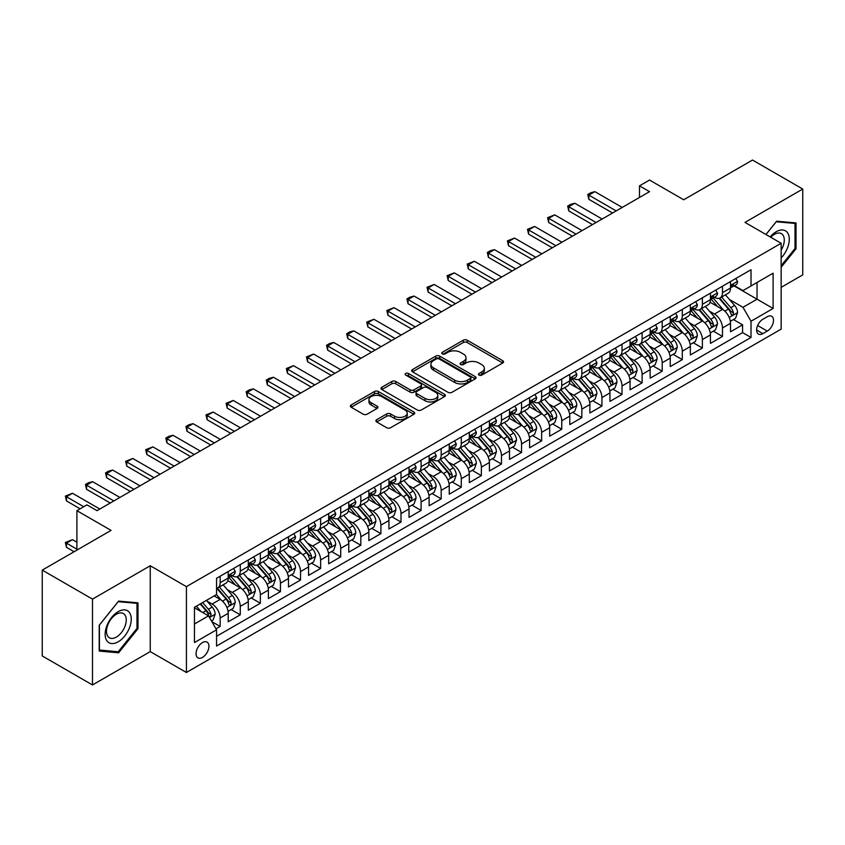 <?xml version="1.0" encoding="UTF-8"?>
<svg xmlns="http://www.w3.org/2000/svg" width="845" height="845" viewBox="0 0 845 845"><rect width="100%" height="100%" fill="white"/><g stroke="black" fill="none" stroke-linecap="round" stroke-linejoin="round"><path stroke-width="1.27" d="M479.02 375.085A1.954 1.13 0 0 0 481.777 375.085L502.733 362.991A2.788 1.605 0 0 0 503.546 361.85A2.788 1.605 0 0 0 502.733 360.709L467.232 340.218A2.788 1.605 0 0 0 463.292 340.218L442.336 352.312A1.954 1.13 0 0 0 441.766 353.115A1.954 1.13 0 0 0 442.336 353.907A1.954 1.13 0 0 0 445.093 353.907L447.808 352.344A8.925 5.154 0 0 1 460.43 352.344L463.387 354.055A8.925 5.154 0 0 1 465.996 357.699A8.925 5.154 0 0 1 463.387 361.343L460.673 362.906A1.954 1.13 0 0 0 460.102 363.699A1.954 1.13 0 0 0 460.673 364.501A1.954 1.13 0 0 0 463.44 364.501L466.144 362.938A8.925 5.154 0 0 1 478.766 362.938L481.724 364.639A8.925 5.154 0 0 1 484.343 368.283A8.925 5.154 0 0 1 481.724 371.927L479.02 373.49A1.954 1.13 0 0 0 478.45 374.293A1.954 1.13 0 0 0 479.02 375.085L479.02 373.49M202.483 657.41A9.094 5.25 120 0 0 208.43 649.393A9.094 5.25 120 0 0 207.036 642.105A9.094 5.25 120 0 0 202.483 642.559A9.094 5.25 120 0 0 196.547 650.565A9.094 5.25 120 0 0 197.941 657.854A9.094 5.25 120 0 0 202.483 657.41M376.712 419.69A2.788 1.605 0 0 0 375.888 420.831A2.788 1.605 0 0 0 376.712 421.972L386.672 427.718A2.788 1.605 0 0 0 390.612 427.718L413.881 414.282A2.788 1.605 0 0 0 414.705 413.152A2.788 1.605 0 0 0 413.881 412.011L378.38 391.51A2.788 1.605 0 0 0 374.441 391.51L351.171 404.945A2.788 1.605 0 0 0 350.348 406.086A2.788 1.605 0 0 0 351.171 407.227L363.202 414.177A2.788 1.605 0 0 0 367.142 414.177L377.102 408.42A2.788 1.605 0 0 0 377.916 407.279A2.788 1.605 0 0 0 377.102 406.149L371.135 402.695A7.457 4.309 0 0 1 368.948 399.653A7.457 4.309 0 0 1 373.553 395.671A7.457 4.309 0 0 1 381.686 396.611L405.061 410.1A7.457 4.309 0 0 1 407.248 413.152A7.457 4.309 0 0 1 402.642 417.124A7.457 4.309 0 0 1 394.509 416.194L390.612 413.944A2.788 1.605 0 0 0 386.672 413.944L376.712 419.69L376.712 421.972M781.15 287.353L802.75 274.889L802.75 189.048L752.515 160.043L683.7 199.779L649.541 180.048L639.496 185.858L649.541 191.657L97.006 510.665L86.95 504.866L76.906 510.665L76.906 550.106M92.485 599.116L92.485 684.957L150.252 651.611L150.252 565.759L92.485 599.116L42.25 570.111L111.065 530.385L76.906 510.665M150.252 565.759L186.418 586.641L781.15 243.275L781.15 329.117L186.418 672.483L186.418 586.641M802.75 189.048L744.984 222.393L781.15 243.275M448.008 392.312A2.788 1.605 0 0 0 451.948 392.312L475.217 378.877A2.788 1.605 0 0 0 476.041 377.736A2.788 1.605 0 0 0 475.217 376.595L439.717 356.104A2.788 1.605 0 0 0 435.777 356.104L412.508 369.54A2.788 1.605 0 0 0 411.684 370.68A2.788 1.605 0 0 0 412.508 371.811L448.008 392.312M406.477 375.507A1.954 1.13 0 0 1 408.462 375.782L408.462 373.469L444.554 394.298A2.788 1.605 0 0 1 445.368 395.439A2.788 1.605 0 0 1 444.554 396.58L421.275 410.015A2.788 1.605 0 0 1 417.335 410.015L381.834 389.524L381.834 387.242A2.788 1.605 0 0 0 381.021 388.383A2.788 1.605 0 0 0 381.834 389.524M381.834 387.242L391.795 381.496A2.788 1.605 0 0 1 395.735 381.496L410.142 389.809A2.788 1.605 0 0 0 414.082 389.809L420.683 385.985A2.788 1.605 0 0 0 421.507 384.855A2.788 1.605 0 0 0 420.683 383.714L405.695 375.064A1.954 1.13 0 0 1 405.125 374.261A1.954 1.13 0 0 1 406.329 373.226A1.954 1.13 0 0 1 408.462 373.469M92.485 684.957L42.25 655.952L42.25 570.111M216.003 628.838L220.165 626.43L211.831 621.624M207.088 601.133L212.127 604.048A11.365 6.559 60 0 1 220.165 617.97L228.203 613.322L228.203 621.793L240.265 614.833L231.118 609.551M227.178 589.535L232.227 592.44A11.365 6.559 60 0 1 240.265 606.361L248.303 601.724L248.303 610.196L260.355 603.235L251.208 597.954M247.268 577.927L252.317 580.842A11.365 6.559 60 0 1 260.355 594.764L268.393 590.127L268.393 598.587L280.445 591.637L271.308 586.356M267.369 566.33L272.407 569.245A11.365 6.559 60 0 1 280.445 583.166L288.483 578.529L288.483 586.99L300.535 580.029L291.398 574.758M287.458 554.732L292.497 557.647A11.365 6.559 60 0 1 300.535 571.569L308.573 566.921L308.573 575.392L320.635 568.431L311.488 563.15M307.548 543.134L312.597 546.039A11.365 6.559 60 0 1 320.635 559.96L328.673 555.323L328.673 563.795L340.725 556.834L331.578 551.553M327.638 531.526L332.687 534.441A11.365 6.559 60 0 1 340.725 548.363L348.763 543.726L348.763 552.186L360.815 545.236L351.678 539.955M347.739 519.928L352.777 522.844A11.365 6.559 60 0 1 360.815 536.765L368.853 532.128L368.853 540.589L380.905 533.628L371.768 528.357M367.828 508.331L372.867 511.246A11.365 6.559 60 0 1 380.905 525.167L388.943 520.52L388.943 528.991L401.005 522.03L391.858 516.749M387.918 496.733L392.967 499.638A11.365 6.559 60 0 1 401.005 513.559L409.033 508.922L409.033 517.393L421.095 510.433L411.948 505.152M408.008 485.125L413.057 488.04A11.365 6.559 60 0 1 421.095 501.962L429.133 497.325L429.133 505.785L441.185 498.835L432.048 493.554M428.109 473.527L433.147 476.443A11.365 6.559 60 0 1 441.185 490.364L449.223 485.717L449.223 494.188L461.275 487.227L452.138 481.956M448.199 461.93L453.237 464.845A11.365 6.559 60 0 1 461.275 478.766L469.313 474.119L469.313 482.59L481.375 475.629L472.228 470.348M468.288 450.332L473.337 453.237A11.365 6.559 60 0 1 481.375 467.158L489.403 462.521L489.403 470.992L501.465 464.032L492.318 458.75M488.378 438.724L493.427 441.639A11.365 6.559 60 0 1 501.465 455.561L509.503 450.924L509.503 459.384L521.555 452.434L512.419 447.153M508.479 427.126L513.517 430.042A11.365 6.559 60 0 1 521.555 443.963L529.593 439.315L529.593 447.787L541.645 440.826L532.508 435.555M528.569 415.529L533.607 418.444A11.365 6.559 60 0 1 541.645 432.365L549.683 427.718L549.683 436.189L561.745 429.228L552.598 423.947M548.659 403.931L553.707 406.836A11.365 6.559 60 0 1 561.745 420.757L569.773 416.12L569.773 424.591L581.835 417.631L572.688 412.349M568.748 392.323L573.797 395.238A11.365 6.559 60 0 1 581.835 409.16L589.873 404.523L589.873 412.983L601.925 406.033L592.789 400.752M588.849 380.725L593.887 383.641A11.365 6.559 60 0 1 601.925 397.562L609.963 392.914L609.963 401.386L622.015 394.425L612.878 389.154M608.939 369.128L613.977 372.043A11.365 6.559 60 0 1 622.015 385.964L630.053 381.317L630.053 389.788L642.115 382.827L632.968 377.546M629.029 357.53L634.077 360.435A11.365 6.559 60 0 1 642.115 374.356L650.143 369.719L650.143 378.19L662.205 371.23L653.058 365.948M649.118 345.922L654.167 348.837A11.365 6.559 60 0 1 662.205 362.758L670.243 358.122L670.243 366.582L682.295 359.632L673.159 354.351M669.219 334.324L674.257 337.239A11.365 6.559 60 0 1 682.295 351.161L690.333 346.513L690.333 354.984L702.385 348.024L693.249 342.753M689.309 322.727L694.347 325.642A11.365 6.559 60 0 1 702.385 339.563L710.423 334.916L710.423 343.387L722.486 336.426L722.486 327.955A11.365 6.559 -120 0 0 714.447 314.034L709.399 311.129M713.338 331.145L722.486 336.426M228.203 613.322A11.365 6.559 -120 0 0 220.165 599.401L214.144 595.926M248.303 601.724A11.365 6.559 -120 0 0 240.265 587.803L227.833 580.631M268.393 590.127A11.365 6.559 -120 0 0 260.355 576.205L247.923 569.034M288.483 578.529A11.365 6.559 -120 0 0 280.445 564.608L268.023 557.425M308.573 566.921A11.365 6.559 -120 0 0 300.535 553L288.113 545.828M328.673 555.323A11.365 6.559 -120 0 0 320.635 541.402L308.203 534.23M348.763 543.726A11.365 6.559 -120 0 0 340.725 529.804L328.293 522.632M368.853 532.128A11.365 6.559 -120 0 0 360.815 518.207L348.393 511.024M388.943 520.52A11.365 6.559 -120 0 0 380.905 506.599L368.483 499.427M409.033 508.922A11.365 6.559 -120 0 0 401.005 495.001L388.573 487.829M429.133 497.325A11.365 6.559 -120 0 0 421.095 483.403L408.663 476.231M449.223 485.717A11.365 6.559 -120 0 0 441.185 471.806L428.764 464.623M469.313 474.119A11.365 6.559 -120 0 0 461.275 460.198L448.853 453.026M489.403 462.521A11.365 6.559 -120 0 0 481.375 448.6L468.943 441.428M509.503 450.924A11.365 6.559 -120 0 0 501.465 437.002L489.033 429.83M529.593 439.315A11.365 6.559 -120 0 0 521.555 425.405L509.134 418.222M549.683 427.718A11.365 6.559 -120 0 0 541.645 413.796L529.223 406.625M569.773 416.12A11.365 6.559 -120 0 0 561.745 402.199L549.313 395.027M589.873 404.523A11.365 6.559 -120 0 0 581.835 390.601L569.403 383.429M609.963 392.914A11.365 6.559 -120 0 0 601.925 379.004L589.504 371.821M630.053 381.317A11.365 6.559 -120 0 0 622.015 367.395L609.594 360.224M650.143 369.719A11.365 6.559 -120 0 0 642.115 355.798L629.683 348.626M670.243 358.122A11.365 6.559 -120 0 0 662.205 344.2L649.773 337.028M690.333 346.513A11.365 6.559 -120 0 0 682.295 332.603L669.874 325.42M710.423 334.916A11.365 6.559 -120 0 0 702.385 320.994L689.964 313.822M767.292 316.706L762.866 319.262A8.809 5.081 120 0 0 757.109 327.015A8.809 5.081 120 0 0 758.461 334.081A8.809 5.081 120 0 0 762.866 333.638L767.292 331.092A8.809 5.081 120 0 0 773.038 323.329A8.809 5.081 120 0 0 771.696 316.273A8.809 5.081 120 0 0 767.292 316.706M194.456 624.001L208.514 615.878L216.552 629.8L216.552 646.034L751.015 337.472L751.015 321.227L742.977 307.305L729.488 299.521M216.552 629.8L194.456 642.559L194.456 607.291L216.552 594.531L216.552 578.286L751.015 269.724L751.015 285.969L773.112 273.199L773.112 308.467L751.015 321.227M232.121 575.677L232.227 575.741A11.365 6.559 60 0 0 237.91 576.301L245.948 571.664A11.365 6.559 -120 0 0 248.303 566.456L248.303 559.96M252.211 564.08L252.317 564.143A11.365 6.559 60 0 0 258 564.703L266.038 560.066A11.365 6.559 -120 0 0 268.393 554.859L268.393 548.363M272.301 552.482L272.407 552.535A11.365 6.559 60 0 0 278.089 553.105L286.128 548.458A11.365 6.559 -120 0 0 288.483 543.261L288.483 536.765M292.402 540.874L292.497 540.937A11.365 6.559 60 0 0 298.19 541.497L306.217 536.86A11.365 6.559 -120 0 0 308.573 531.663L308.573 525.157M312.492 529.276L312.597 529.34A11.365 6.559 60 0 0 318.28 529.899L326.318 525.263A11.365 6.559 -120 0 0 328.673 520.055L328.673 513.559M332.581 517.679L332.687 517.742A11.365 6.559 60 0 0 338.37 518.302L346.408 513.665A11.365 6.559 -120 0 0 348.763 508.458L348.763 501.962M352.671 506.081L352.777 506.134A11.365 6.559 60 0 0 358.46 506.704L366.498 502.057A11.365 6.559 -120 0 0 368.853 496.86L368.853 490.364M372.761 494.473L372.867 494.536A11.365 6.559 60 0 0 378.549 495.096L386.587 490.459A11.365 6.559 -120 0 0 388.943 485.262L388.943 478.756M392.862 482.875L392.967 482.939A11.365 6.559 60 0 0 398.65 483.498L406.688 478.861A11.365 6.559 -120 0 0 409.033 473.654L409.033 467.158M412.951 471.278L413.057 471.341A11.365 6.559 60 0 0 418.74 471.901L426.778 467.264A11.365 6.559 -120 0 0 429.133 462.057L429.133 455.561M433.041 459.68L433.147 459.733A11.365 6.559 60 0 0 438.83 460.303L446.868 455.656A11.365 6.559 -120 0 0 449.223 450.459L449.223 443.963M453.131 448.072L453.237 448.135A11.365 6.559 60 0 0 458.919 448.695L466.958 444.058A11.365 6.559 -120 0 0 469.313 438.861L469.313 432.355M473.232 436.474L473.337 436.538A11.365 6.559 60 0 0 479.02 437.097L487.058 432.46A11.365 6.559 -120 0 0 489.403 427.253L489.403 420.757M493.322 424.877L493.427 424.94A11.365 6.559 60 0 0 499.11 425.5L507.148 420.863A11.365 6.559 -120 0 0 509.503 415.655L509.503 409.16M513.411 413.279L513.517 413.332A11.365 6.559 60 0 0 519.2 413.902L527.238 409.255A11.365 6.559 -120 0 0 529.593 404.058L529.593 397.562M533.501 401.671L533.607 401.734A11.365 6.559 60 0 0 539.29 402.294L547.328 397.657A11.365 6.559 -120 0 0 549.683 392.46L549.683 385.954M553.602 390.073L553.707 390.136A11.365 6.559 60 0 0 559.39 390.696L567.428 386.059A11.365 6.559 -120 0 0 569.773 380.852L569.773 374.356M573.692 378.475L573.797 378.539A11.365 6.559 60 0 0 579.48 379.099L587.518 374.462A11.365 6.559 -120 0 0 589.873 369.254L589.873 362.758M593.781 366.878L593.887 366.931A11.365 6.559 60 0 0 599.57 367.501L607.608 362.854A11.365 6.559 -120 0 0 609.963 357.657L609.963 351.161M613.871 355.27L613.977 355.333A11.365 6.559 60 0 0 619.66 355.893L627.698 351.256A11.365 6.559 -120 0 0 630.053 346.049L630.053 339.553M633.972 343.672L634.077 343.735A11.365 6.559 60 0 0 639.76 344.295L647.798 339.658A11.365 6.559 -120 0 0 650.143 334.451L650.143 327.955M654.062 332.074L654.167 332.138A11.365 6.559 60 0 0 659.85 332.698L667.888 328.061A11.365 6.559 -120 0 0 670.243 322.853L670.243 316.357M674.152 320.477L674.257 320.53A11.365 6.559 60 0 0 679.94 321.1L687.978 316.452A11.365 6.559 -120 0 0 690.333 311.256L690.333 304.76M694.241 308.869L694.347 308.932A11.365 6.559 60 0 0 700.03 309.492L708.068 304.855A11.365 6.559 -120 0 0 710.423 299.648L710.423 293.152M216.552 636.296L742.575 332.603L742.575 324.829L730.513 331.789L730.513 323.318A11.365 6.559 -120 0 0 722.486 309.397L710.053 302.225M714.342 297.271L714.447 297.334A11.365 6.559 -120 0 0 720.13 297.894A11.365 6.559 -120 0 0 722.486 292.697L722.486 286.191M720.13 297.894L728.168 293.257A11.365 6.559 -120 0 0 730.513 288.05L730.513 281.554M220.165 576.205L220.165 582.701A11.365 6.559 60 0 1 217.82 587.898A11.365 6.559 60 0 1 216.552 588.363M217.82 587.898L225.847 583.261A11.365 6.559 -120 0 0 228.203 578.064L228.203 571.558M240.265 564.608L240.265 571.104A11.365 6.559 60 0 1 237.91 576.301M260.355 553L260.355 559.496A11.365 6.559 60 0 1 258 564.703M280.445 541.402L280.445 547.898A11.365 6.559 60 0 1 278.089 553.105M300.535 529.804L300.535 536.3A11.365 6.559 60 0 1 298.19 541.497M320.635 518.207L320.635 524.703A11.365 6.559 60 0 1 318.28 529.899M340.725 506.599L340.725 513.095A11.365 6.559 60 0 1 338.37 518.302M360.815 495.001L360.815 501.497A11.365 6.559 60 0 1 358.46 506.704M380.905 483.403L380.905 489.899A11.365 6.559 60 0 1 378.549 495.096M401.005 471.806L401.005 478.302A11.365 6.559 60 0 1 398.65 483.498M421.095 460.198L421.095 466.693A11.365 6.559 60 0 1 418.74 471.901M441.185 448.6L441.185 455.096A11.365 6.559 60 0 1 438.83 460.303M461.275 437.002L461.275 443.498A11.365 6.559 60 0 1 458.919 448.695M481.375 425.405L481.375 431.901A11.365 6.559 60 0 1 479.02 437.097M501.465 413.796L501.465 420.292A11.365 6.559 60 0 1 499.11 425.5M521.555 402.199L521.555 408.695A11.365 6.559 60 0 1 519.2 413.902M541.645 390.601L541.645 397.097A11.365 6.559 60 0 1 539.29 402.294M561.745 379.004L561.745 385.5A11.365 6.559 60 0 1 559.39 390.696M581.835 367.395L581.835 373.891A11.365 6.559 60 0 1 579.48 379.099M601.925 355.798L601.925 362.294A11.365 6.559 60 0 1 599.57 367.501M622.015 344.2L622.015 350.696A11.365 6.559 60 0 1 619.66 355.893M642.115 332.603L642.115 339.099A11.365 6.559 60 0 1 639.76 344.295M662.205 320.994L662.205 327.49A11.365 6.559 60 0 1 659.85 332.698M682.295 309.397L682.295 315.893A11.365 6.559 60 0 1 679.94 321.1M702.385 297.799L702.385 304.295A11.365 6.559 60 0 1 700.03 309.492M702.385 339.563L702.385 348.024M682.295 351.161L682.295 359.632M662.205 362.758L662.205 371.23M642.115 374.356L642.115 382.827M622.015 385.964L622.015 394.425M601.925 397.562L601.925 406.033M581.835 409.16L581.835 417.631M561.745 420.757L561.745 429.228M541.645 432.365L541.645 440.826M521.555 443.963L521.555 452.434M501.465 455.561L501.465 464.032M481.375 467.158L481.375 475.629M461.275 478.766L461.275 487.227M441.185 490.364L441.185 498.835M421.095 501.962L421.095 510.433M401.005 513.559L401.005 522.03M380.905 525.167L380.905 533.628M360.815 536.765L360.815 545.236M340.725 548.363L340.725 556.834M320.635 559.96L320.635 568.431M300.535 571.569L300.535 580.029M280.445 583.166L280.445 591.637M260.355 594.764L260.355 603.235M240.265 606.361L240.265 614.833M220.165 617.97L220.165 626.43M208.514 615.878L194.456 607.756M742.977 307.305L757.035 299.193L757.035 282.483L773.112 273.199M734.03 285.906L773.112 308.467M734.432 285.673L742.977 290.606L751.015 285.969M150.252 651.611L186.418 672.483M639.496 185.858L639.496 197.455M733.428 319.547L742.575 324.829M742.575 332.603L751.015 337.472M781.15 267.273L796.022 248.779L796.022 222.922L776.629 221.189L765.94 234.487M99.214 651.072L118.606 652.805L137.988 628.691L137.988 602.834L118.606 601.101L99.214 625.226L99.214 651.072M795.018 248.198L796.022 248.779M136.985 628.11L137.988 628.691M116.557 651.622L118.606 652.805M479.802 375.36L481.724 374.25A8.925 5.154 0 0 0 484.343 370.606L484.343 368.283M465.996 357.699L465.996 360.012A8.925 5.154 0 0 1 463.387 363.656L461.454 364.776M502.69 363.012L467.232 342.542A2.788 1.605 0 0 0 463.292 342.542L443.118 354.182M475.217 376.595L475.217 378.877L439.717 358.417A2.788 1.605 0 0 0 435.777 358.417L412.54 371.832M470.285 378.528A1.954 1.13 0 0 0 470.866 377.736A1.954 1.13 0 0 0 470.285 376.933L439.125 358.945A1.954 1.13 0 0 0 436.369 358.945L433.506 360.604A8.925 5.154 0 0 0 430.897 364.237A8.925 5.154 0 0 0 433.506 367.881L454.811 380.187A8.925 5.154 0 0 0 467.433 380.187L470.285 378.528L470.285 380.852A1.954 1.13 0 0 0 470.866 380.06L470.866 377.736M430.897 364.237L430.897 366.561A8.925 5.154 0 0 0 433.506 370.205L433.506 367.881M470.285 380.852L467.433 382.5A8.925 5.154 0 0 1 454.811 382.5L433.506 370.205M381.877 389.545L391.795 383.81L391.795 381.496M421.507 384.855L421.507 387.168A2.788 1.605 0 0 1 420.683 388.309L414.082 392.122A2.788 1.605 0 0 1 410.142 392.122L395.735 383.81A2.788 1.605 0 0 0 391.795 383.81M408.462 375.782L444.512 396.601M425.077 398.428A7.457 4.309 0 0 0 433.21 399.368A7.457 4.309 0 0 0 437.816 395.386A7.457 4.309 0 0 0 435.629 392.333L427.39 387.58A2.788 1.605 0 0 0 423.451 387.58L416.838 391.404A2.788 1.605 0 0 0 416.025 392.534A2.788 1.605 0 0 0 416.838 393.675L425.077 398.428L425.077 400.752A7.457 4.309 0 0 0 433.21 401.681A7.457 4.309 0 0 0 437.816 397.699L437.816 395.386M416.025 392.534L416.025 394.858A2.788 1.605 0 0 0 416.838 395.999L416.838 393.675M425.077 400.752L416.838 395.999M407.248 413.152L407.248 415.465A7.457 4.309 0 0 1 402.642 419.447A7.457 4.309 0 0 1 394.509 418.518L390.612 416.268A2.788 1.605 0 0 0 386.672 416.268L376.743 421.993M368.948 399.653L368.948 401.977A7.457 4.309 0 0 0 371.135 405.019L371.135 402.695M377.06 408.441L371.135 405.019M413.849 414.303L378.38 393.833A2.788 1.605 0 0 0 374.441 393.833L351.203 407.248M730.344 321.332L735.541 318.333L737.548 312.534A7.531 4.352 -120 0 0 734.622 305.457L725.432 294.831M723.595 310.136L713.106 297.989M717.627 306.598L711.532 299.542A18.041 10.415 -120 0 0 710.972 298.919M719.106 298.306L728.39 309.059A7.531 4.352 60 0 1 731.073 314.245C732.203 315.755 733.006 315.291 733.481 312.851A7.531 4.352 -120 0 0 730.798 307.664L721.619 297.039M719.644 298.127L729.626 309.682A3.834 2.218 60 0 1 730.598 311.182L733.481 312.851M731.073 314.245L731.622 315.132M735.847 278.48L737.548 281.438A7.531 4.352 60 0 1 735.995 284.776L732.171 286.973A7.531 4.352 -120 0 0 733.481 285.24L733.323 284.575M730.767 287.332L730.798 287.332A7.531 4.352 -120 0 0 732.171 286.973M732.509 284.68L733.481 285.24C733.006 284.11 732.203 284.575 731.073 286.635A7.531 4.352 60 0 1 730.513 287.701M616.195 210.912L588.87 195.132L588.87 199.314L587.761 194.498L590.771 192.755L594.891 191.657L622.216 207.426M612.572 213.003L588.87 199.314M594.891 191.657L588.87 195.132L587.761 194.498M781.15 257.936A18.474 10.668 120 0 0 789.04 236.515A18.474 10.668 120 0 0 776.228 231.731A18.474 10.668 120 0 0 770.175 236.938M781.15 250.194A13.985 8.07 120 0 0 781.393 233.642A13.985 8.07 120 0 0 774.4 234.34A13.985 8.07 120 0 0 770.735 237.265M765.982 234.519L776.228 221.77L795.018 223.439L795.018 248.493L781.15 265.742M793.772 222.721L795.018 223.439M129.507 627.729A18.474 10.668 120 0 0 124.733 609.889A18.474 10.668 120 0 0 106.892 625.712A18.474 10.668 120 0 0 111.667 643.552A18.474 10.668 120 0 0 129.507 627.729M124.933 626.43A13.985 8.07 120 0 0 123.359 613.554A13.985 8.07 120 0 0 107.801 624.899A13.985 8.07 120 0 0 109.375 637.774A13.985 8.07 120 0 0 124.933 626.43M99.414 650.09L99.414 625.046L118.194 601.672L136.985 603.351L136.985 628.405L118.194 651.77L99.214 649.974M135.739 602.633L136.985 603.351M710.254 332.93L715.451 329.93L717.458 324.131A7.531 4.352 -120 0 0 714.521 317.055L705.343 306.429M703.505 321.734L693.016 309.587M697.537 318.195L691.442 311.14A18.041 10.415 -120 0 0 690.883 310.516M699.005 309.904L708.3 320.656A7.531 4.352 60 0 1 710.983 325.843C712.113 327.353 712.916 326.888 713.391 324.448A7.531 4.352 -120 0 0 710.708 319.262L701.53 308.636M699.554 309.724L709.536 321.28A3.834 2.218 60 0 1 710.497 322.779L713.391 324.448M710.983 325.843L711.532 326.74M690.164 344.528L695.351 341.528L697.368 335.729A7.531 4.352 -120 0 0 694.432 328.663L685.253 318.026M683.415 333.331L672.916 321.184M677.436 329.793L671.352 322.748A18.041 10.415 -120 0 0 670.793 322.114M678.915 321.501L688.2 332.254A7.531 4.352 60 0 1 690.893 337.44C692.023 338.961 692.826 338.496 693.301 336.046A7.531 4.352 -120 0 0 690.618 330.86L681.429 320.234M679.464 321.332L689.446 332.877A3.834 2.218 60 0 1 690.407 334.377L693.301 336.046M690.893 337.44L691.432 338.338M670.074 356.125L675.261 353.125L677.268 347.327A7.531 4.352 -120 0 0 674.342 340.26L665.163 329.634M663.325 344.929L652.826 332.782M657.347 341.391L651.263 334.345A18.041 10.415 -120 0 0 650.703 333.722M658.825 333.11L668.11 343.852A7.531 4.352 60 0 1 670.793 349.038C671.923 350.559 672.726 350.094 673.212 347.654A7.531 4.352 -120 0 0 670.518 342.468L661.339 331.832M659.375 332.93L669.346 344.485A3.834 2.218 60 0 1 670.317 345.985L673.212 347.654M670.793 349.038L671.342 349.936M649.974 367.733L655.171 364.734L657.178 358.935A7.531 4.352 -120 0 0 654.252 351.858L645.062 341.232M643.225 356.537L632.736 344.39M637.257 352.999L631.162 345.943A18.041 10.415 -120 0 0 630.602 345.32M638.736 344.707L648.02 355.46A7.531 4.352 60 0 1 650.703 360.646C651.833 362.156 652.636 361.692 653.111 359.252A7.531 4.352 -120 0 0 650.428 354.066L641.249 343.44M639.274 344.528L649.256 356.083A3.834 2.218 60 0 1 650.227 357.583L653.111 359.252M650.703 360.646L651.252 361.533M715.747 290.078L717.458 293.035A7.531 4.352 60 0 1 715.895 296.373L712.081 298.581A7.531 4.352 -120 0 0 713.391 296.838L713.233 296.172M710.677 298.929L710.708 298.929A7.531 4.352 -120 0 0 712.081 298.581M712.419 296.278L713.391 296.838C712.916 295.708 712.113 296.172 710.983 298.232A7.531 4.352 60 0 1 710.423 299.31M596.095 222.51L568.769 206.729L568.769 210.912L567.671 206.095L570.681 204.353L574.801 203.254L602.126 219.035M592.482 224.601L568.769 210.912M574.801 203.254L568.769 206.729L567.671 206.095M695.657 301.686L697.368 304.644A7.531 4.352 60 0 1 695.805 307.971L691.992 310.178A7.531 4.352 -120 0 0 693.301 308.446L693.143 307.77M690.587 310.527L690.618 310.527A7.531 4.352 -120 0 0 691.992 310.178M692.33 307.876L693.301 308.446C692.826 307.305 692.023 307.77 690.893 309.83A7.531 4.352 60 0 1 690.333 310.907M576.005 234.107L548.68 218.337L548.68 222.51L547.571 217.693L554.711 214.852L582.036 230.632M572.392 236.199L548.68 222.51M554.711 214.852L548.68 218.337L547.571 217.693M675.567 313.284L677.268 316.241A7.531 4.352 60 0 1 675.715 319.568L671.891 321.776A7.531 4.352 -120 0 0 673.212 320.044L673.053 319.378M670.486 322.125L670.518 322.125A7.531 4.352 -120 0 0 671.891 321.776M672.229 319.484L673.212 320.044C672.736 318.903 671.933 319.368 670.793 321.438A7.531 4.352 60 0 1 670.243 322.505M555.915 245.715L528.59 229.935L528.59 234.107L527.481 229.301L534.621 226.46L561.946 242.23M552.292 247.796L528.59 234.107M534.621 226.46L528.59 229.935L527.481 229.301M655.477 324.881L657.178 327.839A7.531 4.352 60 0 1 655.625 331.177L651.801 333.374A7.531 4.352 -120 0 0 653.111 331.641L652.953 330.976M650.396 333.733L650.428 333.733A7.531 4.352 -120 0 0 651.801 333.374M652.139 331.082L653.111 331.641C652.636 330.511 651.833 330.976 650.703 333.036A7.531 4.352 60 0 1 650.143 334.102M535.825 257.313L508.5 241.533L508.5 245.715L507.391 240.899L514.52 238.058L541.846 253.827M532.202 259.404L508.5 245.715M514.52 238.058L508.5 241.533L507.391 240.899M629.884 379.331L635.081 376.331L637.088 370.532A7.531 4.352 -120 0 0 634.151 363.456L624.973 352.83M623.135 368.135L612.646 355.988M617.167 364.596L611.072 357.541A18.041 10.415 -120 0 0 610.512 356.917M618.635 356.305L627.93 367.057A7.531 4.352 60 0 1 630.613 372.244C631.743 373.754 632.546 373.289 633.021 370.849A7.531 4.352 -120 0 0 630.338 365.663L621.159 355.037M619.184 356.125L629.166 367.681A3.834 2.218 60 0 1 630.127 369.18L633.021 370.849M630.613 372.244L631.162 373.141M635.377 336.479L637.088 339.436A7.531 4.352 60 0 1 635.524 342.774L631.711 344.982A7.531 4.352 -120 0 0 633.021 343.239L632.863 342.574M630.307 345.33L630.338 345.33A7.531 4.352 -120 0 0 631.711 344.982M632.049 342.679L633.021 343.239C632.546 342.109 631.743 342.574 630.613 344.633A7.531 4.352 60 0 1 630.053 345.711M515.725 268.911L488.399 253.13L488.399 257.313L487.301 252.497L490.311 250.754L494.431 249.655L521.756 265.436M512.112 271.002L488.399 257.313M494.431 249.655L488.399 253.13L487.301 252.497M609.794 390.929L614.991 387.929L616.998 382.13A7.531 4.352 -120 0 0 614.061 375.064L604.883 364.427M603.045 379.732L592.546 367.586M597.066 376.194L590.982 369.149A18.041 10.415 -120 0 0 590.423 368.515M598.545 367.902L607.83 378.655A7.531 4.352 60 0 1 610.523 383.841C611.653 385.362 612.456 384.897 612.931 382.447A7.531 4.352 -120 0 0 610.248 377.261L601.059 366.635M599.094 367.733L609.076 379.278A3.834 2.218 60 0 1 610.037 380.778L612.931 382.447M610.523 383.841L611.062 384.739M615.287 348.087L616.998 351.045A7.531 4.352 60 0 1 615.435 354.372L611.622 356.579A7.531 4.352 -120 0 0 612.931 354.847L612.773 354.171M610.217 356.928L610.248 356.928A7.531 4.352 -120 0 0 611.622 356.579M611.96 354.277L612.931 354.847C612.456 353.706 611.653 354.171 610.523 356.231A7.531 4.352 60 0 1 609.963 357.308M495.635 280.508L468.31 264.738L468.31 268.911L467.2 264.094L474.341 261.253L501.666 277.033M492.022 282.6L468.31 268.911M474.341 261.253L468.31 264.738L467.2 264.094M589.704 402.526L594.891 399.527L596.897 393.728A7.531 4.352 -120 0 0 593.972 386.661L584.793 376.036M582.955 391.33L572.456 379.183M576.977 387.792L570.893 380.746A18.041 10.415 -120 0 0 570.333 380.123M578.455 379.511L587.74 390.253A7.531 4.352 60 0 1 590.423 395.439C591.553 396.96 592.366 396.495 592.841 394.055A7.531 4.352 -120 0 0 590.148 388.869L580.969 378.233M579.005 379.331L588.976 390.886A3.834 2.218 60 0 1 589.947 392.386L592.841 394.055M590.423 395.439L590.972 396.337M595.197 359.685L596.897 362.642A7.531 4.352 60 0 1 595.345 365.969L591.521 368.177A7.531 4.352 -120 0 0 592.841 366.445L592.683 365.779M590.127 368.526L590.148 368.526A7.531 4.352 -120 0 0 591.521 368.177M591.87 365.885L592.841 366.445C592.366 365.304 591.563 365.769 590.423 367.839A7.531 4.352 60 0 1 589.873 368.906M475.545 292.116L448.22 276.336L448.22 280.508L447.111 275.702L454.251 272.861L481.576 288.631M471.922 294.197L448.22 280.508M454.251 272.861L448.22 276.336L447.111 275.702M569.604 414.134L574.801 411.135L576.808 405.336A7.531 4.352 -120 0 0 573.882 398.259L564.692 387.633M562.854 402.938L552.366 390.791M556.887 399.4L550.792 392.344A18.041 10.415 -120 0 0 550.243 391.721M558.365 391.108L567.65 401.861A7.531 4.352 60 0 1 570.333 407.047C571.463 408.558 572.266 408.093 572.741 405.653A7.531 4.352 -120 0 0 570.058 400.467L560.879 389.841M558.904 390.929L568.886 402.484A3.834 2.218 60 0 1 569.857 403.984L572.741 405.653M570.333 407.047L570.882 407.934M575.107 371.282L576.808 374.24A7.531 4.352 60 0 1 575.255 377.578L571.431 379.775A7.531 4.352 -120 0 0 572.741 378.042L572.583 377.377M570.026 380.134L570.058 380.134A7.531 4.352 -120 0 0 571.431 379.775M571.769 377.483L572.741 378.042C572.266 376.912 571.463 377.377 570.333 379.437A7.531 4.352 60 0 1 569.773 380.503M455.455 303.714L428.13 287.934L428.13 292.116L427.021 287.3L434.15 284.459L461.476 300.228M451.832 305.805L428.13 292.116M434.15 284.459L428.13 287.934L427.021 287.3M549.514 425.732L554.711 422.732L556.718 416.934A7.531 4.352 -120 0 0 553.781 409.857L544.602 399.231M542.765 414.536L532.276 402.389M536.797 410.997L530.702 403.942A18.041 10.415 -120 0 0 530.142 403.318M538.276 402.706L547.56 413.458A7.531 4.352 60 0 1 550.243 418.645C551.373 420.155 552.176 419.69 552.651 417.25A7.531 4.352 -120 0 0 549.968 412.064L540.789 401.438M538.814 402.526L548.796 414.082A3.834 2.218 60 0 1 549.757 415.582L552.651 417.25M550.243 418.645L550.792 419.542M555.007 382.88L556.718 385.838A7.531 4.352 60 0 1 555.154 389.175L551.341 391.383A7.531 4.352 -120 0 0 552.651 389.64L552.493 388.975M549.937 391.731L549.968 391.731A7.531 4.352 -120 0 0 551.341 391.383M551.679 389.08L552.651 389.64C552.176 388.51 551.373 388.975 550.243 391.034A7.531 4.352 60 0 1 549.683 392.112M435.355 315.312L408.029 299.531L408.029 303.714L406.931 298.898L409.941 297.155L414.061 296.056L441.386 311.837M431.742 317.403L408.029 303.714M414.061 296.056L408.029 299.531L406.931 298.898M529.424 437.33L534.621 434.33L536.628 428.531A7.531 4.352 -120 0 0 533.691 421.465L524.513 410.828M522.675 426.133L512.176 413.987M516.707 422.595L510.612 415.55A18.041 10.415 -120 0 0 510.053 414.916M518.175 414.303L527.46 425.056A7.531 4.352 60 0 1 530.153 430.242C531.283 431.763 532.086 431.299 532.561 428.848A7.531 4.352 -120 0 0 529.878 423.662L520.7 413.036M518.724 414.134L528.706 425.679A3.834 2.218 60 0 1 529.667 427.179L532.561 428.848M530.153 430.242L530.692 431.14M534.917 394.488L536.628 397.446A7.531 4.352 60 0 1 535.065 400.773L531.251 402.98A7.531 4.352 -120 0 0 532.561 401.248L532.403 400.572M529.847 403.329L529.878 403.329A7.531 4.352 -120 0 0 531.251 402.98M531.589 400.678L532.561 401.248C532.086 400.107 531.283 400.572 530.153 402.632A7.531 4.352 60 0 1 529.593 403.709M415.265 326.909L387.939 311.14L387.939 315.312L386.841 310.495L393.971 307.654L421.296 323.434M411.652 329.001L387.939 315.312M393.971 307.654L387.939 311.14L386.841 310.495M509.334 448.927L514.52 445.928L516.527 440.129A7.531 4.352 -120 0 0 513.602 433.062L504.423 422.437M502.585 437.731L492.086 425.584M496.606 434.193L490.522 427.147A18.041 10.415 -120 0 0 489.963 426.524M498.085 425.912L507.37 436.654A7.531 4.352 60 0 1 510.053 441.85C511.183 443.361 511.996 442.896 512.471 440.456A7.531 4.352 -120 0 0 509.778 435.27L500.599 424.634M498.634 425.732L508.605 437.287A3.834 2.218 60 0 1 509.577 438.787L512.471 440.456M510.053 441.85L510.602 442.738M514.827 406.086L516.527 409.043A7.531 4.352 60 0 1 514.975 412.371L511.151 414.578A7.531 4.352 -120 0 0 512.471 412.846L512.313 412.18M509.757 414.927L509.778 414.927A7.531 4.352 -120 0 0 511.151 414.578M511.5 412.286L512.471 412.846C511.996 411.705 511.193 412.17 510.053 414.24A7.531 4.352 60 0 1 509.503 415.307M395.175 338.518L367.85 322.737L367.85 326.909L366.741 322.103L373.881 319.262L401.206 335.032M391.562 340.598L367.85 326.909M373.881 319.262L367.85 322.737L366.741 322.103M489.234 460.536L494.431 457.536L496.437 451.737A7.531 4.352 -120 0 0 493.512 444.66L484.322 434.034M482.484 449.339L471.996 437.192M476.517 445.801L470.422 438.745A18.041 10.415 -120 0 0 469.873 438.122M477.995 437.509L487.28 448.262A7.531 4.352 60 0 1 489.963 453.448C491.093 454.959 491.896 454.494 492.371 452.054A7.531 4.352 -120 0 0 489.688 446.868L480.509 436.242M478.534 437.33L488.516 448.885A3.834 2.218 60 0 1 489.487 450.385L492.371 452.054M489.963 453.448L490.512 454.335M494.737 417.683L496.437 420.641A7.531 4.352 60 0 1 494.885 423.979L491.061 426.176A7.531 4.352 -120 0 0 492.371 424.443L492.212 423.778M489.656 426.535L489.688 426.535A7.531 4.352 -120 0 0 491.061 426.176M491.399 423.884L492.371 424.443C491.896 423.313 491.093 423.778 489.963 425.838A7.531 4.352 60 0 1 489.403 426.905M375.085 350.115L347.76 334.335L347.76 338.518L346.651 333.701L349.661 331.958L353.78 330.86L381.106 346.63M371.462 352.207L347.76 338.518M353.78 330.86L347.76 334.335L346.651 333.701M469.144 472.133L474.341 469.133L476.348 463.335A7.531 4.352 -120 0 0 473.411 456.258L464.232 445.632M462.395 460.937L451.906 448.79M456.427 457.398L450.332 450.343A18.041 10.415 -120 0 0 449.772 449.72M457.905 449.107L467.19 459.86A7.531 4.352 60 0 1 469.873 465.046C471.003 466.556 471.806 466.091 472.281 463.651A7.531 4.352 -120 0 0 469.598 458.465L460.419 447.839M458.444 448.927L468.426 460.483A3.834 2.218 60 0 1 469.387 461.983L472.281 463.651M469.873 465.046L470.422 465.944M474.636 429.281L476.348 432.239A7.531 4.352 60 0 1 474.784 435.576L470.971 437.784A7.531 4.352 -120 0 0 472.281 436.041L472.123 435.376M469.566 438.132L469.598 438.132A7.531 4.352 -120 0 0 470.971 437.784M471.309 435.481L472.281 436.041C471.806 434.911 471.003 435.376 469.873 437.435A7.531 4.352 60 0 1 469.313 438.513M354.984 361.713L327.659 345.943L327.659 350.115L326.561 345.299L329.571 343.556L333.69 342.457L361.016 358.238M351.372 363.804L327.659 350.115M333.69 342.457L327.659 345.943L326.561 345.299M449.054 483.731L454.251 480.731L456.258 474.932A7.531 4.352 -120 0 0 453.321 467.866L444.143 457.229M442.305 472.535L431.806 460.388M436.337 468.996L430.242 461.951A18.041 10.415 -120 0 0 429.682 461.317M437.805 460.705L447.089 471.457A7.531 4.352 60 0 1 449.783 476.643C450.913 478.164 451.716 477.7 452.191 475.249A7.531 4.352 -120 0 0 449.508 470.063L440.329 459.437M438.354 460.536L448.336 472.08A3.834 2.218 60 0 1 449.297 473.58L452.191 475.249M449.783 476.643L450.322 477.541M454.547 440.889L456.258 443.847A7.531 4.352 60 0 1 454.695 447.174L450.881 449.382A7.531 4.352 -120 0 0 452.191 447.649L452.033 446.973M449.477 449.73L449.508 449.73A7.531 4.352 -120 0 0 450.881 449.382M451.219 447.079L452.191 447.649C451.716 446.509 450.913 446.973 449.783 449.033A7.531 4.352 60 0 1 449.223 450.11M334.895 373.31L307.569 357.541L307.569 361.713L306.471 356.896L313.601 354.055L340.926 369.835M331.282 375.402L307.569 361.713M313.601 354.055L307.569 357.541L306.471 356.896M428.964 495.328L434.15 492.339L436.157 486.53A7.531 4.352 -120 0 0 433.231 479.464L424.053 468.838M422.215 484.132L411.716 471.985M416.236 480.604L410.152 473.549A18.041 10.415 -120 0 0 409.593 472.925M417.715 472.313L427 483.055A7.531 4.352 60 0 1 429.682 488.252C430.813 489.762 431.626 489.297 432.101 486.857A7.531 4.352 -120 0 0 429.408 481.671L420.229 471.035M418.264 472.133L428.235 483.689A3.834 2.218 60 0 1 429.207 485.188L432.101 486.857M429.682 488.252L430.232 489.139M434.457 452.487L436.157 455.444A7.531 4.352 60 0 1 434.605 458.772L430.781 460.979A7.531 4.352 -120 0 0 432.101 459.247L431.943 458.582M429.387 461.328L429.408 461.328A7.531 4.352 -120 0 0 430.781 460.979M431.13 458.687L432.101 459.247C431.626 458.106 430.823 458.571 429.682 460.641A7.531 4.352 60 0 1 429.133 461.708M314.805 384.919L287.48 369.138L287.48 373.31L286.37 368.504L293.511 365.663L320.836 381.433M311.192 386.999L287.48 373.31M293.511 365.663L287.48 369.138L286.37 368.504M408.864 506.937L414.061 503.937L416.067 498.138A7.531 4.352 -120 0 0 413.142 491.061L403.952 480.435M402.114 495.74L391.626 483.593M396.147 492.202L390.052 485.146A18.041 10.415 -120 0 0 389.503 484.523M397.625 483.91L406.91 494.663A7.531 4.352 60 0 1 409.593 499.849C410.723 501.36 411.526 500.895 412.001 498.455A7.531 4.352 -120 0 0 409.318 493.269L400.139 482.643M398.164 483.731L408.146 495.286A3.834 2.218 60 0 1 409.117 496.786L412.001 498.455M409.593 499.849L410.142 500.736M414.367 464.085L416.067 467.042A7.531 4.352 60 0 1 414.515 470.38L410.691 472.577A7.531 4.352 -120 0 0 412.001 470.845L411.842 470.179M409.286 472.936L409.318 472.936A7.531 4.352 -120 0 0 410.691 472.577M411.029 470.285L412.001 470.845C411.526 469.714 410.723 470.179 409.593 472.239A7.531 4.352 60 0 1 409.033 473.306M294.715 396.516L267.39 380.736L267.39 384.919L266.281 380.102L269.291 378.359L273.41 377.261L300.736 393.031M291.092 398.608L267.39 384.919M273.41 377.261L267.39 380.736L266.281 380.102M388.774 518.534L393.971 515.534L395.978 509.736A7.531 4.352 -120 0 0 393.041 502.659L383.862 492.033M382.024 507.338L371.536 495.191M376.057 503.8L369.962 496.754A18.041 10.415 -120 0 0 369.402 496.121M377.535 495.508L386.82 506.261A7.531 4.352 60 0 1 389.503 511.447C390.633 512.957 391.436 512.492 391.911 510.053A7.531 4.352 -120 0 0 389.228 504.866L380.049 494.24M378.074 495.328L388.056 506.884A3.834 2.218 60 0 1 389.017 508.384L391.911 510.053M389.503 511.447L390.052 512.345M394.266 475.682L395.978 478.64A7.531 4.352 60 0 1 394.414 481.977L390.601 484.185A7.531 4.352 -120 0 0 391.911 482.442L391.753 481.777M389.196 484.534L389.228 484.534A7.531 4.352 -120 0 0 390.601 484.185M390.939 481.882L391.911 482.442C391.436 481.312 390.633 481.777 389.503 483.836A7.531 4.352 60 0 1 388.943 484.914M274.614 408.114L247.289 392.344L247.289 396.516L246.191 391.7L249.201 389.957L253.32 388.858L280.646 404.639M271.002 410.205L247.289 396.516M253.32 388.858L247.289 392.344L246.191 391.7M368.684 530.132L373.881 527.132L375.888 521.333A7.531 4.352 -120 0 0 372.951 514.267L363.772 503.631M361.935 518.936L351.435 506.789M355.967 515.397L349.872 508.352A18.041 10.415 -120 0 0 349.312 507.718M357.435 507.106L366.719 517.858A7.531 4.352 60 0 1 369.413 523.044C370.543 524.565 371.346 524.101 371.821 521.65A7.531 4.352 -120 0 0 369.138 516.464L359.959 505.838M357.984 506.937L367.966 518.481A3.834 2.218 60 0 1 368.927 519.981L371.821 521.65M369.413 523.044L369.952 523.942M374.177 487.29L375.888 490.248A7.531 4.352 60 0 1 374.324 493.575L370.511 495.783A7.531 4.352 -120 0 0 371.821 494.05L371.663 493.374M369.107 496.131L369.138 496.131A7.531 4.352 -120 0 0 370.511 495.783M370.849 493.48L371.821 494.05C371.346 492.91 370.543 493.374 369.413 495.434A7.531 4.352 60 0 1 368.853 496.511M254.525 419.712L227.199 403.942L227.199 408.114L226.101 403.297L233.231 400.456L260.556 416.236M250.912 421.803L227.199 408.114M233.231 400.456L227.199 403.942L226.101 403.297M348.594 541.729L353.78 538.74L355.787 532.931A7.531 4.352 -120 0 0 352.861 525.865L343.683 515.239M341.845 530.533L331.346 518.386M335.866 527.005L329.782 519.95A18.041 10.415 -120 0 0 329.223 519.326M337.345 518.714L346.63 529.456A7.531 4.352 60 0 1 349.312 534.653C350.443 536.163 351.256 535.698 351.731 533.258A7.531 4.352 -120 0 0 349.038 528.072L339.859 517.436M337.894 518.534L347.865 530.09A3.834 2.218 60 0 1 348.837 531.589L351.731 533.258M349.312 534.653L349.862 535.54M354.087 498.888L355.787 501.845A7.531 4.352 60 0 1 354.235 505.173L350.411 507.38A7.531 4.352 -120 0 0 351.731 505.648L351.573 504.983M349.017 507.729L349.038 507.729A7.531 4.352 -120 0 0 350.411 507.38M350.759 505.088L351.731 505.648C351.256 504.507 350.453 504.972 349.312 507.042A7.531 4.352 60 0 1 348.763 508.109M234.435 431.32L207.109 415.539L207.109 419.712L206 414.906L213.141 412.064L240.466 427.834M230.822 433.4L207.109 419.712M213.141 412.064L207.109 415.539L206 414.906M328.504 553.338L333.69 550.338L335.697 544.539A7.531 4.352 -120 0 0 332.772 537.462L323.582 526.836M321.744 542.141L311.256 529.995M315.776 538.603L309.692 531.547A18.041 10.415 -120 0 0 309.133 530.924M317.255 530.311L326.54 541.064A7.531 4.352 60 0 1 329.223 546.25C330.353 547.761 331.155 547.296 331.631 544.856A7.531 4.352 -120 0 0 328.948 539.67L319.769 529.044M317.804 530.132L327.775 541.687A3.834 2.218 60 0 1 328.747 543.187L331.631 544.856M329.223 546.25L329.772 547.137M333.997 510.486L335.697 513.443A7.531 4.352 60 0 1 334.145 516.781L330.321 518.978A7.531 4.352 -120 0 0 331.631 517.246L331.472 516.58M328.916 519.337L328.948 519.337A7.531 4.352 -120 0 0 330.321 518.978M330.659 516.686L331.631 517.246C331.166 516.115 330.353 516.58 329.223 518.64A7.531 4.352 60 0 1 328.673 519.707M214.345 442.917L187.02 427.137L187.02 431.32L185.911 426.503L188.921 424.76L193.04 423.662L220.365 439.432M210.722 445.009L187.02 431.32M193.04 423.662L187.02 427.137L185.911 426.503M308.404 564.935L313.601 561.936L315.607 556.137A7.531 4.352 -120 0 0 312.671 549.06L303.492 538.434M301.654 553.739L291.166 541.592M295.687 550.201L289.592 543.155A18.041 10.415 -120 0 0 289.032 542.522M297.165 541.909L306.45 552.662A7.531 4.352 60 0 1 309.133 557.848C310.263 559.358 311.066 558.894 311.541 556.454A7.531 4.352 -120 0 0 308.858 551.267L299.679 540.642M297.704 541.729L307.686 553.285A3.834 2.218 60 0 1 308.647 554.785L311.541 556.454M309.133 557.848L309.682 558.746M313.896 522.083L315.607 525.041A7.531 4.352 60 0 1 314.044 528.378L310.231 530.586A7.531 4.352 -120 0 0 311.541 528.843L311.382 528.178M308.826 530.935L308.858 530.935A7.531 4.352 -120 0 0 310.231 530.586M310.569 528.283L311.541 528.843C311.066 527.713 310.263 528.178 309.133 530.237A7.531 4.352 60 0 1 308.573 531.315M194.244 454.515L166.919 438.745L166.919 442.917L165.821 438.101L168.831 436.358L172.95 435.259L200.276 451.04M190.632 456.606L166.919 442.917M172.95 435.259L166.919 438.745L165.821 438.101M288.314 576.533L293.511 573.533L295.518 567.734A7.531 4.352 -120 0 0 292.581 560.668L283.402 550.032M281.565 565.337L271.065 553.19M275.597 561.798L269.502 554.753A18.041 10.415 -120 0 0 268.942 554.119M277.065 553.507L286.349 564.259A7.531 4.352 60 0 1 289.043 569.445C290.173 570.966 290.976 570.502 291.451 568.051A7.531 4.352 -120 0 0 288.768 562.865L279.589 552.239M277.614 553.338L287.596 564.882A3.834 2.218 60 0 1 288.557 566.382L291.451 568.051M289.043 569.445L289.582 570.343M293.807 533.691L295.518 536.649A7.531 4.352 60 0 1 293.954 539.976L290.141 542.184A7.531 4.352 -120 0 0 291.451 540.451L291.293 539.775M288.736 542.532L288.768 542.532A7.531 4.352 -120 0 0 290.141 542.184M290.479 539.881L291.451 540.451C290.976 539.311 290.173 539.775 289.043 541.835A7.531 4.352 60 0 1 288.483 542.912M174.154 466.113L146.829 450.343L146.829 454.515L145.731 449.698L152.86 446.857L180.186 462.637M170.542 468.204L146.829 454.515M152.86 446.857L146.829 450.343L145.731 449.698M268.224 588.131L273.41 585.141L275.417 579.332A7.531 4.352 -120 0 0 272.491 572.266L263.313 561.64M261.475 576.934L250.976 564.787M255.496 573.406L249.412 566.351A18.041 10.415 -120 0 0 248.852 565.727M256.975 565.115L266.26 575.857A7.531 4.352 60 0 1 268.942 581.054C270.073 582.564 270.886 582.099 271.361 579.659A7.531 4.352 -120 0 0 268.668 574.473L259.489 563.837M257.524 564.935L267.495 576.491A3.834 2.218 60 0 1 268.467 577.991L271.361 579.659M268.942 581.054L269.492 581.941M273.717 545.289L275.417 548.247A7.531 4.352 60 0 1 273.864 551.574L270.041 553.781A7.531 4.352 -120 0 0 271.361 552.049L271.203 551.384M268.647 554.13L268.668 554.13A7.531 4.352 -120 0 0 270.041 553.781M270.389 551.489L271.361 552.049C270.886 550.908 270.083 551.373 268.942 553.443A7.531 4.352 60 0 1 268.393 554.51M154.065 477.721L126.739 461.94L126.739 466.113L125.63 461.307L132.771 458.465L160.096 474.235M150.452 479.802L126.739 466.113M132.771 458.465L126.739 461.94L125.63 461.307M248.134 599.739L253.32 596.739L255.327 590.94A7.531 4.352 -120 0 0 252.401 583.863L243.212 573.237M241.374 588.543L230.886 576.396M235.406 585.004L229.322 577.948A18.041 10.415 -120 0 0 228.763 577.325M236.885 576.712L246.17 587.465A7.531 4.352 60 0 1 248.852 592.651C249.983 594.162 250.785 593.697 251.261 591.257A7.531 4.352 -120 0 0 248.578 586.071L239.399 575.445M237.434 576.533L247.405 588.088A3.834 2.218 60 0 1 248.377 589.588L251.261 591.257M248.852 592.651L249.402 593.539M253.627 556.887L255.327 559.844A7.531 4.352 60 0 1 253.775 563.182L249.951 565.379A7.531 4.352 -120 0 0 251.261 563.647L251.102 562.981M248.546 565.738L248.578 565.738A7.531 4.352 -120 0 0 249.951 565.379M250.289 563.087L251.261 563.647C250.796 562.516 249.983 562.981 248.852 565.041A7.531 4.352 60 0 1 248.303 566.108M133.975 489.318L106.65 473.538L106.65 477.721L105.54 472.904L108.551 471.161L112.67 470.063L139.995 485.833M130.352 491.41L106.65 477.721M112.67 470.063L106.65 473.538L105.54 472.904M228.034 611.336L233.231 608.337L235.237 602.538A7.531 4.352 -120 0 0 232.301 595.461L223.122 584.835M221.284 600.14L216.478 594.574M215.317 596.602L214.535 595.693M216.795 588.31L226.08 599.063A7.531 4.352 60 0 1 228.763 604.249C229.893 605.759 230.696 605.295 231.171 602.855A7.531 4.352 -120 0 0 228.488 597.668L219.309 587.043M217.334 588.131L227.316 599.686A3.834 2.218 60 0 1 228.277 601.186L231.171 602.855M228.763 604.249L229.312 605.147M233.526 568.484L235.237 571.442A7.531 4.352 60 0 1 233.674 574.78L229.861 576.987A7.531 4.352 -120 0 0 231.171 575.244L231.012 574.579M228.456 577.336L228.488 577.336A7.531 4.352 -120 0 0 229.861 576.987M230.199 574.684L231.171 575.244C230.696 574.114 229.893 574.579 228.763 576.639A7.531 4.352 60 0 1 228.203 577.716M113.874 500.916L86.549 485.146L86.549 489.318L85.451 484.502L88.461 482.759L92.58 481.661L119.905 497.441M110.262 503.007L86.549 489.318M92.58 481.661L86.549 485.146L85.451 484.502M211.43 620.927L213.141 619.934L215.148 614.135A7.531 4.352 -120 0 0 212.211 607.069L206.433 600.372M201.036 611.558L196.389 606.171M195.227 608.199L194.456 607.312M200.202 603.974L205.979 610.66A7.531 4.352 60 0 1 208.673 615.847C209.803 617.368 210.606 616.903 211.081 614.452A7.531 4.352 -120 0 0 208.398 609.266L202.62 602.58M200.666 603.7L207.226 611.284A3.834 2.218 60 0 1 208.187 612.783L211.081 614.452M208.673 615.847L209.211 616.744M76.906 542.215L72.49 539.659L66.459 543.145L76.906 549.176M66.459 547.317L65.361 542.501L66.459 543.145L66.459 547.317L74.096 551.732M65.361 542.501L72.49 539.659M83.739 506.715L66.459 496.744L66.459 500.916L65.361 496.099L72.49 493.258L99.816 509.039M80.127 508.806L66.459 500.916M72.49 493.258L66.459 496.744L65.361 496.099M212.127 604.048L220.165 599.401M232.227 592.44L240.265 587.803M252.317 580.842L260.355 576.205M272.407 569.245L280.445 564.608M292.497 557.647L300.535 553M312.597 546.039L320.635 541.402M332.687 534.441L340.725 529.804M352.777 522.844L360.815 518.207M372.867 511.246L380.905 506.599M392.967 499.638L401.005 495.001M413.057 488.04L421.095 483.403M433.147 476.443L441.185 471.806M453.237 464.845L461.275 460.198M473.337 453.237L481.375 448.6M493.427 441.639L501.465 437.002M513.517 430.042L521.555 425.405M533.607 418.444L541.645 413.796M553.707 406.836L561.745 402.199M573.797 395.238L581.835 390.601M593.887 383.641L601.925 379.004M613.977 372.043L622.015 367.395M634.077 360.435L642.115 355.798M654.167 348.837L662.205 344.2M674.257 337.239L682.295 332.603M694.347 325.642L702.385 320.994M714.447 314.034L722.486 309.397M722.486 292.697L730.513 288.05M220.165 582.701L228.203 578.064M240.265 571.104L248.303 566.456M260.355 559.496L268.393 554.859M280.445 547.898L288.483 543.261M300.535 536.3L308.573 531.663M320.635 524.703L328.673 520.055M340.725 513.095L348.763 508.458M360.815 501.497L368.853 496.86M380.905 489.899L388.943 485.262M401.005 478.302L409.033 473.654M421.095 466.693L429.133 462.057M441.185 455.096L449.223 450.459M461.275 443.498L469.313 438.861M481.375 431.901L489.403 427.253M501.465 420.292L509.503 415.655M521.555 408.695L529.593 404.058M541.645 397.097L549.683 392.46M561.745 385.5L569.773 380.852M581.835 373.891L589.873 369.254M601.925 362.294L609.963 357.657M622.015 350.696L630.053 346.049M642.115 339.099L650.143 334.451M662.205 327.49L670.243 322.853M682.295 315.893L690.333 311.256M702.385 304.295L710.423 299.648M722.486 327.955L730.513 323.318M757.648 325.526L767.292 331.092M756.634 330.046L762.866 333.638M481.724 374.25L481.724 371.927M460.673 364.501L460.673 362.906M463.387 363.656L463.387 361.343M442.336 353.907L442.336 352.312M463.292 342.542L463.292 340.218M467.232 342.542L467.232 340.218M502.733 362.991L502.733 360.709M412.508 371.811L412.508 369.54M435.777 358.417L435.777 356.104M439.717 358.417L439.717 356.104M454.811 382.5L454.811 380.187M467.433 382.5L467.433 380.187M395.735 383.81L395.735 381.496M410.142 392.122L410.142 389.809M414.082 392.122L414.082 389.809M420.683 388.309L420.683 385.985M444.554 396.58L444.554 394.298M386.672 416.268L386.672 413.944M390.612 416.268L390.612 413.944M394.509 418.518L394.509 416.194M377.102 408.42L377.102 406.149M351.171 407.227L351.171 404.945M374.441 393.833L374.441 391.51M378.38 393.833L378.38 391.51M413.881 414.282L413.881 412.011M729.203 317.466L737.495 312.671M730.798 307.664L734.622 305.457M724.799 311.129L728.39 309.059M737.495 281.353L730.513 285.388M709.103 329.064L717.405 324.279M710.708 319.262L714.521 317.055M704.709 322.727L708.3 320.656M689.013 340.662L697.315 335.877M690.618 330.86L694.432 328.663M684.608 334.324L688.2 332.254M668.923 352.27L677.225 347.475M670.518 342.468L674.342 340.26M664.519 345.932L668.11 343.852M648.833 363.868L657.125 359.072M650.428 354.066L654.252 351.858M644.429 357.53L648.02 355.46M717.405 292.951L710.423 296.986M697.315 304.559L690.333 308.583M677.225 316.157L670.243 320.181M657.125 327.754L650.143 331.789M628.733 375.465L637.035 370.68M630.338 365.663L634.151 363.456M624.339 369.128L627.93 367.057M637.035 339.352L630.053 343.387M608.643 387.063L616.945 382.278M610.248 377.261L614.061 375.064M604.238 380.725L607.83 378.655M616.945 350.96L609.963 354.984M588.553 398.671L596.855 393.876M590.148 388.869L593.972 386.661M584.148 392.333L587.74 390.253M596.855 362.558L589.873 366.582M568.463 410.269L576.755 405.473M570.058 400.467L573.882 398.259M564.059 403.931L567.65 401.861M576.755 374.155L569.773 378.19M548.363 421.866L556.665 417.081M549.968 412.064L553.781 409.857M543.969 415.529L547.56 413.458M556.665 385.753L549.683 389.788M528.273 433.464L536.575 428.679M529.878 423.662L533.691 421.465M523.868 427.126L527.46 425.056M536.575 397.361L529.593 401.386M508.183 445.072L516.485 440.277M509.778 435.27L513.602 433.062M503.778 438.735L507.37 436.654M516.485 408.959L509.503 412.983M488.093 456.67L496.395 451.874M489.688 446.868L493.512 444.66M483.689 450.332L487.28 448.262M496.395 420.556L489.403 424.591M468.003 468.267L476.295 463.482M469.598 458.465L473.411 456.258M463.599 461.93L467.19 459.86M476.295 432.154L469.313 436.189M447.903 479.865L456.205 475.08M449.508 470.063L453.321 467.866M443.498 473.527L447.089 471.457M456.205 443.762L449.223 447.787M427.813 491.473L436.115 486.678M429.408 481.671L433.231 479.464M423.408 485.136L427 483.055M436.115 455.36L429.133 459.384M407.723 503.071L416.025 498.275M409.318 493.269L413.142 491.061M403.318 496.733L406.91 494.663M416.025 466.958L409.033 470.992M387.633 514.668L395.925 509.884M389.228 504.866L393.041 502.659M383.229 508.331L386.82 506.261M395.925 478.555L388.943 482.59M367.533 526.266L375.835 521.481M369.138 516.464L372.951 514.267M363.128 519.928L366.719 517.858M375.835 490.163L368.853 494.188M347.443 537.874L355.745 533.079M349.038 528.072L352.861 525.865M343.038 531.537L346.63 529.456M355.745 501.761L348.763 505.785M327.353 549.472L335.655 544.676M328.948 539.67L332.772 537.462M322.948 543.134L326.54 541.064M335.655 513.359L328.673 517.393M307.263 561.069L315.555 556.285M308.858 551.267L312.671 549.06M302.859 554.732L306.45 552.662M315.555 524.956L308.573 528.991M287.163 572.678L295.465 567.882M288.768 562.865L292.581 560.668M282.758 566.33L286.349 564.259M295.465 536.564L288.483 540.589M267.073 584.275L275.375 579.48M268.668 574.473L272.491 572.266M262.668 577.938L266.26 575.857M275.375 548.162L268.393 552.186M246.983 595.873L255.285 591.077M248.578 586.071L252.401 583.863M242.578 589.535L246.17 587.465M255.285 559.76L248.303 563.795M226.893 607.47L235.185 602.686M228.488 597.668L232.301 595.461M222.488 601.133L226.08 599.063M235.185 571.357L228.203 575.392M209.465 617.526L215.095 614.283M208.398 609.266L212.211 607.069M202.737 612.54L205.979 610.66"/></g></svg>
